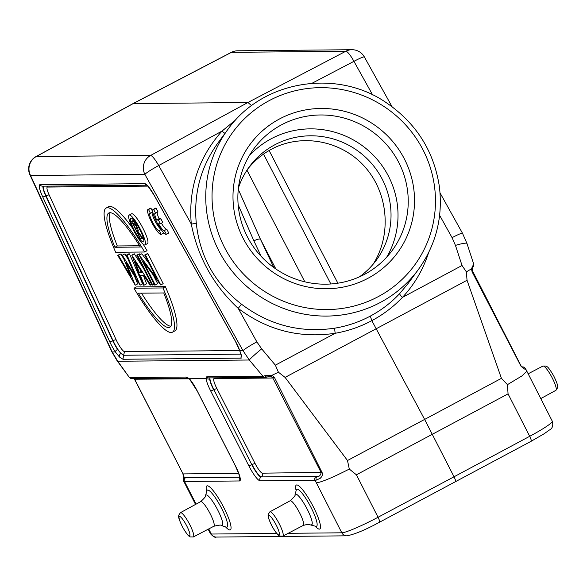 <?xml version="1.0" encoding="UTF-8"?>
<svg xmlns="http://www.w3.org/2000/svg" width="587" height="587" viewBox="0 0 587 587"><rect width="100%" height="100%" fill="white"/><g stroke="black" fill="none" stroke-linecap="round" stroke-linejoin="round"><path stroke-width="0.88" d="M386.752 257.113A85.856 83.919 36.3 0 0 373.376 155.269A85.856 83.919 36.3 0 0 271.245 138.745A85.856 83.919 36.3 0 0 249.13 155.937M359.413 276.859A78.819 77.044 36.3 0 0 376.34 260.158A78.819 77.044 36.3 0 0 371.167 163.017A78.819 77.044 36.3 0 0 274.657 144.872A78.819 77.044 36.3 0 0 249.328 166.781A78.819 77.044 36.3 0 0 238.439 187.921M135.78 228.959L132.809 223.133L133.601 223.126L136.177 225.995C137.211 228.292 137.343 229.282 136.566 228.974L135.78 228.959L137.05 228.277M132.369 221.35A27.479 5.254 61.9 0 1 133.337 221.504A4.931 0.947 61.9 0 1 136.551 225.988C138.158 229.378 138.459 230.962 137.468 230.742L143.133 238.792L142.663 238.799L136.69 230.75L140.418 238.821L131.517 221.343L134.005 220.47M140.212 229.37L137.468 230.742M133.741 220.162L131.517 221.343M142.164 238.087L140.799 238.814M110.224 212.699A64.746 12.386 -118.1 0 0 117.297 245.968L139.559 245.755M141.489 293.17A64.746 12.386 -118.1 0 0 170.824 326.225M143.089 238.792A13.516 2.583 -118.1 0 0 143.683 239.43M132.926 219.274A13.516 2.583 -118.1 0 0 133.212 220.441M114.861 247.266A64.746 12.386 61.9 0 1 108.815 213A64.746 12.386 61.9 0 1 140.344 247.032L114.861 247.266L117.297 245.968M135.054 261.45L139.288 272.427L141.973 272.405L135.054 261.45M141.306 271.348L139.288 272.427M163.751 292.957A64.746 12.386 61.9 0 1 169.797 327.23A64.746 12.386 61.9 0 1 138.268 293.199L163.751 292.957M117.547 349.434A13.934 2.664 61.9 0 1 112.799 340.82L113.056 340.687A2.818 0.792 155.2 0 1 116.204 339.917A11.109 2.128 -118.1 0 0 124.517 351.62L123.615 355.252L120.885 353.425L117.547 349.434A2.818 1.159 146.9 0 0 115.36 351.936L112.168 351.965A14.073 3.955 155.2 0 1 111.581 351.371L29.944 174.875A14.073 3.955 155.2 0 0 30.531 175.476L144.879 174.39A14.073 13.75 -90.5 0 1 150.602 155.46L36.255 156.546L133.242 103.569L231.469 52.338A14.073 2.605 -117.5 0 0 231.212 52.397L132.985 103.628L247.941 102.483L251.581 105.653M144.622 252.006L115.676 252.278A70.374 13.464 61.9 0 1 106.166 208.033A70.374 13.464 61.9 0 1 144.622 252.006L147.058 250.7A70.374 13.464 61.9 0 0 143.184 244.221M135.237 285.201L117.664 255.272L118.442 255.264L131.07 276.895L122.316 255.228L135.707 276.837L126.293 255.191L127.056 255.184L140.102 285.157L126.08 262.521L135.237 285.201L137.674 283.903L134.702 276.536M143.345 285.128L131.804 255.132L150.786 285.055L149.964 285.062L143.91 275.472L140.469 275.508L144.167 285.121L143.345 285.128M152.737 285.04L151.996 285.047L136.734 255.088L137.475 255.081L152.737 285.04L154.132 284.291M143.455 261.875L155.247 285.011L154.506 285.018L139.244 255.066L156.546 278.209L144.732 255.015L145.473 255.007L160.735 284.959L143.455 261.875M162.937 287.953A70.374 13.464 61.9 0 1 172.446 332.198A70.374 13.464 61.9 0 1 133.99 288.224L136.426 286.926L165.373 286.647L162.937 287.953L133.99 288.224M140.719 229.965A16.891 3.229 61.9 0 1 145.04 244.904A16.891 3.229 61.9 0 1 133.462 230.038A16.891 3.229 61.9 0 1 129.133 215.099A16.891 3.229 61.9 0 1 140.719 229.965M139.992 229.972A13.516 2.583 61.9 0 1 143.448 241.925A13.516 2.583 61.9 0 1 134.188 230.031A13.516 2.583 61.9 0 1 130.725 218.085A13.516 2.583 61.9 0 1 139.992 229.972M106.166 208.033L108.602 206.727A70.374 13.464 61.9 0 1 132.457 228.005M118.442 255.264L120.878 253.958L117.664 255.272M120.878 253.958L123.901 259.138M122.419 255.228L124.855 253.922L122.316 255.228M124.855 253.922L127.885 258.852M127.056 255.184L129.5 253.877L128.729 253.885L126.293 255.191M129.5 253.877L142.538 283.859L140.102 285.157M131.804 255.132L134.24 253.833L131.892 255.132M151.74 284.548L150.786 285.055M134.335 253.833L143.448 268.274M143.397 275.479L146.603 283.815L144.167 285.121M137.475 255.081L139.911 253.782L136.734 255.088M139.911 253.782L140.286 254.509M155.247 285.011L157.683 283.712L153.39 275.274M139.398 255.066L141.834 253.76L139.244 255.066M141.834 253.76L149.054 263.512M145.473 255.007L147.909 253.701L147.168 253.709L144.732 255.015M147.909 253.701L163.171 283.66L160.735 284.959M165.373 286.647A70.374 13.464 61.9 0 1 174.882 330.899L172.446 332.198M166.679 229.319A9.854 1.886 61.9 0 1 161.41 223.192M160.332 223.772L158.424 220.03L156.663 220.044A9.854 1.886 61.9 0 1 155.041 213.206A9.854 1.886 61.9 0 1 155.577 213.242L153.655 209.471A14.073 2.693 -118.1 0 0 153.053 209.478A14.073 2.693 -118.1 0 0 157.301 223.163A14.073 2.693 -118.1 0 0 166.312 234.316L168.748 233.01L166.825 229.238L164.389 230.537A9.854 1.886 61.9 0 1 164.323 230.588A9.854 1.886 61.9 0 1 158.571 223.786L160.332 223.772L162.768 222.473L160.86 218.724L159.099 218.746A9.854 1.886 61.9 0 1 157.213 212.369M155.577 213.242L158.013 211.944L156.091 208.172A14.073 2.693 -118.1 0 0 155.489 208.18L153.053 209.478M160.955 229.231A9.854 1.886 61.9 0 1 155.21 221.336A9.854 1.886 61.9 0 1 152.077 212.421M163.612 233.061L161.176 234.36A14.073 2.693 -118.1 0 0 161.176 234.36L159.253 230.588A9.854 1.886 61.9 0 1 159.18 230.64A9.854 1.886 61.9 0 1 152.877 222.833A9.854 1.886 61.9 0 1 149.905 213.25A9.854 1.886 61.9 0 1 150.441 213.294L148.518 209.522A14.073 2.693 -118.1 0 0 147.917 209.53A14.073 2.693 -118.1 0 0 152.165 223.214A14.073 2.693 -118.1 0 0 161.168 234.36L163.604 233.061A14.073 2.693 -118.1 0 0 163.612 233.061L163.113 232.085M152.745 211.738L150.954 208.224A14.073 2.693 -118.1 0 0 150.353 208.224L147.917 209.53M129.133 215.099L131.569 213.8A16.891 3.229 61.9 0 1 142.377 227.176A16.891 3.229 61.9 0 1 147.476 243.598L145.04 244.904M428.547 252.792C423.139 269.616 414.437 284.482 402.433 297.396C393.51 306.774 383.311 314.522 371.835 320.641C360.345 326.783 348.142 330.995 335.228 333.269C299.619 338.552 267.283 330.268 238.227 308.395C213.499 285.333 197.848 257.216 191.281 224.043C188.258 188.515 198.494 157.536 221.989 131.114L158.725 165.549A14.073 2.583 -118.6 0 0 150.602 155.46L247.941 102.483L345.816 51.252A14.073 2.803 62.4 0 1 353.939 61.334L311.968 83.303M225.012 133.315A4.505 0.91 -137.2 0 1 221.989 131.114L235.974 119.638M227.793 129.544L217.733 143.221C200.739 167.001 193.578 193.571 196.256 222.935C199.8 256.424 214.871 283.506 241.477 304.183C269.47 325.249 300.617 333.24 334.928 328.14C347.416 326.042 359.207 322.028 370.302 316.1C381.374 310.193 391.184 302.679 399.725 293.551L408.251 283.294L418.311 269.609C435.994 244.86 443.024 217.234 439.392 186.739C433.962 151.16 416.227 123.123 386.187 102.622C337.107 68.576 262.653 80.037 227.793 129.544A118.229 115.566 36.3 0 0 235.548 275.259A118.229 115.566 36.3 0 0 380.317 302.474A118.229 115.566 36.3 0 0 418.311 269.609M241.477 304.183L238.227 308.395L256.864 341.883A14.073 1.262 150.9 0 0 243.018 350.725L144.879 174.39A14.073 1.262 150.9 0 1 158.725 165.549L191.281 224.043A4.505 0.697 174 0 0 196.256 222.935M132.963 103.642L35.976 156.619A14.073 2.781 61.4 0 1 36.255 156.546A14.073 13.75 89.5 0 0 30.531 175.476L112.168 351.965L117.76 361.254A14.073 4.425 143.7 0 1 117.114 360.756L111.581 351.371M231.234 52.382A14.073 14.073 0 0 1 237.588 50.798A14.073 13.75 89.5 0 0 231.469 52.338L345.816 51.252A14.073 13.75 -90.5 0 1 351.936 49.712A14.073 14.073 0 0 1 364.366 56.946A14.073 1.262 150.9 0 0 353.939 61.334L372.642 94.955M272.133 375.24L278.414 372.209L275.362 365.158L261.663 348.839A14.073 0.741 140 0 0 249.299 360.007L243.018 350.725L239.826 350.755A2.818 1.629 159.9 0 1 239.621 350.424L234.983 340.394L154.44 195.676A16.744 3.206 -118.1 0 0 144.776 183.68L40.055 184.67A16.744 3.206 -118.1 0 0 42.66 196.733L109.659 341.583A16.744 3.206 -118.1 0 0 115.36 351.936L119.462 357.013A2.818 2.143 -46.6 0 1 120.885 353.425A13.919 2.664 61.9 0 1 113.056 340.687L46.057 195.838A2.818 0.792 155.2 0 1 49.205 195.075L116.204 339.917M196.087 504.13L184.516 481.487L183.804 481.355A2.818 2.796 -54.4 0 1 184.898 477.62C184.487 478.097 183.87 476.864 183.049 473.922L134.144 378.233M440.045 192.918L462.505 233.281A14.073 1.262 150.9 0 0 452.078 237.676L439.626 215.304M370.302 316.1L371.835 320.641L424.628 419.426L347.489 460.516L285.091 377.397L467.039 280.27L466.372 271.869L471.434 268.846L472.271 269.859M269.154 376.553L271.495 376.832L272.838 378.028L321.192 472.616C320.429 475.565 319.115 476.813 317.259 476.365L261.354 476.901A2.818 2.752 89.5 0 0 262.396 473.173A11.109 2.128 61.9 0 1 254.993 463.341L216.83 388.455A11.109 2.128 61.9 0 1 214.196 378.578L272.838 378.028L274.393 377.39L322.146 472.667L322.358 475.03L321.603 476.813L320.186 478.332L316.334 480.1A2.818 2.649 -102.4 0 1 317.259 476.365L261.354 476.901A13.919 2.664 -118.1 0 1 252.08 464.581L254.993 463.341M234.983 340.394A16.744 3.206 -118.1 0 1 239.826 350.755L241.595 355.854A2.818 2.495 166.4 0 1 241.14 354.922M241.595 355.854L240.978 357.769L241.257 354.739M241.206 358.136L122.94 359.259L119.462 357.013M271.7 376.927L272.111 375.247L264.825 375.717A2.818 2.37 -106.2 0 0 267.489 376.927A2.818 2.37 -106.2 0 0 267.87 376.781M265.141 377.368A2.818 2.752 -90.5 0 1 262.998 376.318L264.825 375.717M235.497 465.99L197.386 391.199A16.744 3.206 -118.1 0 0 189.381 378.732L186.094 377.045L129.734 377.58A2.818 2.752 89.5 0 0 131.884 378.63L129.331 377.404L117.76 361.254L249.299 360.007L262.998 376.318L206.646 376.847L206.279 378.732L209.713 379.224L209.926 377.646M471.434 268.824L473.592 264.275A2.818 2.752 29.3 0 1 473.43 266.549M525.402 368.489C526.143 370.177 524.661 369.406 520.962 366.171L472.109 271.847L472.777 271.341L472.337 269.66M473.592 264.275L472.337 269.602M466.951 243.436A14.073 1.776 161.9 0 0 455.453 245.395L462.035 265.507L466.372 271.869M520.962 366.171L522.364 367.447M278.414 372.209L285.091 377.397M189.381 378.886L189.784 379.334M134.944 379.217L189.109 378.82M524.367 367.359A2.818 2.803 121.9 0 0 522.004 367.11M521.065 365.921L472.718 271.326M472.109 271.847L471.464 268.839M467.039 280.27L501.43 378.336L424.628 419.426L454.037 476.783L378.05 517.257L356.412 474.802L508.056 393.855L529.694 436.31L454.037 476.783C455.49 479.792 455.938 481.457 455.373 481.788L455.468 481.766M272.119 375.262L274.393 377.39M316.334 480.1L315.065 480.254L341.803 532.805L288.173 533.312M189.381 378.732L206.037 378.571A16.744 3.206 -118.1 0 0 210.748 391.067L248.903 465.961A16.744 3.206 -118.1 0 0 260.07 480.775L315.065 480.254A2.818 2.752 -90.5 0 1 316.107 476.527M185.888 484.114L185.059 483.835L183.68 481.208L182.975 473.907L238.718 473.393M526.825 371.263L521.96 375.915L507.454 384.646L501.43 378.336M507.454 384.646L508.056 393.855M356.412 474.802L349.302 469.072L347.489 460.516M349.302 469.072C332.638 477.547 321.661 482.147 316.364 482.874M238.285 189.366L260.415 239.18L273.843 267.555M238.161 204.76L253.892 240.89A5.628 1.592 154.7 0 1 260.415 239.18L275.853 268.971M247.721 169.056C254.318 160.787 262.242 154.161 271.48 149.193C301.791 132.919 341.722 140.52 365.004 166.994C388.403 193.358 391.867 234.881 373.119 264.245M368.071 278.238A91.491 89.422 -143.7 0 1 232.995 195.427A91.491 89.422 -143.7 0 1 370.206 122.184A91.491 89.422 -143.7 0 1 368.071 278.238M364.637 274.298A85.856 83.919 36.3 0 0 392.226 250.436A85.856 83.919 36.3 0 0 386.591 144.615A85.856 83.919 36.3 0 0 281.466 124.855A85.856 83.919 36.3 0 0 253.877 148.716A85.856 83.919 36.3 0 0 259.505 254.538A85.856 83.919 36.3 0 0 364.637 274.298M159.253 230.588L161.183 229.561M150.441 213.294L152.796 212.032M148.518 209.522L150.954 208.224M168.748 233.01L166.312 234.316L164.389 230.537M158.424 220.03L160.86 218.724M156.663 220.044L159.099 218.746M153.655 209.471L156.091 208.172M134.386 220.947L133.337 221.504M137.483 225.474L136.551 225.98M179.541 516.399A10.94 2.091 61.9 0 1 188.992 530.934A10.94 2.091 61.9 0 1 184.92 530.971A10.94 2.091 61.9 0 1 179.541 516.399M269 515.547A10.94 2.091 61.9 0 1 278.451 530.083A10.94 2.091 61.9 0 1 274.378 530.12A10.94 2.091 61.9 0 1 269 515.547M147.821 186.116L47.481 187.07A11.109 2.128 -118.1 0 0 49.205 195.075M124.517 351.62L239.657 350.527M46.725 186.145A2.818 2.752 -90.5 0 1 47.481 187.07M43.365 186.174A13.919 2.664 -118.1 0 0 46.057 195.838L45.801 195.97A13.934 2.664 61.9 0 1 43.167 186.174M240.919 354.144L123.615 355.252L122.94 359.259M109.659 341.583A2.818 0.792 155.2 0 0 112.799 340.82L45.801 195.97A2.818 0.792 155.2 0 1 42.66 196.733M146.743 185.147A2.818 2.752 -90.5 0 1 144.776 183.68M146.809 185.191L42.521 186.182A2.818 2.752 -90.5 0 1 40.055 184.67M275.362 365.158L335.228 333.269A4.505 0.653 80.4 0 1 334.928 328.14M399.725 293.551A4.505 0.983 -136.9 0 0 402.433 297.396L462.035 265.507M213.668 377.852A2.818 2.752 -90.5 0 1 214.196 378.578M261.663 348.839L256.864 341.883M210.014 377.889A13.919 2.664 -118.1 0 0 213.917 389.695L216.83 388.455M213.917 389.695L251.816 464.721L213.917 389.695M239.841 477.253L184.898 477.62L239.812 477.099M452.078 237.676L455.453 245.395M262.396 473.173L322.014 472.374M208.789 377.896A2.818 2.752 -90.5 0 1 206.646 376.847M187.935 378.079A2.818 2.752 -90.5 0 1 186.094 377.045M210.748 391.067L213.661 389.827A13.934 2.664 61.9 0 1 209.713 379.224M260.07 480.775A2.818 2.752 89.5 0 1 261.105 477.048A13.934 2.664 61.9 0 1 251.816 464.721L248.903 465.961M185.558 477.767A2.818 2.752 89.5 0 0 184.516 481.487L239.518 480.966A16.744 3.206 -118.1 0 0 235.541 466.085M183.005 473.834L133.968 378.138M521.77 366.882A2.818 2.752 -90.5 0 1 522.225 366.838L524.389 367.374L525.526 368.621L552.279 421.18A33.782 3.295 153 0 1 529.694 436.31A5.628 1.123 -118.1 0 1 531.096 441.307L544.149 433.749L549.293 430.088C552.44 428.525 553.438 425.553 552.279 421.18M239.922 477.774A2.818 2.752 89.5 0 0 239.518 480.966M330.841 283.976L263.526 154.095M304.822 281.811L246.966 170.186M269.11 150.514L337.87 283.191M225.577 526.921A24.896 4.762 -118.1 0 0 231.029 527.038A24.896 4.762 -118.1 0 0 223.955 507.836A24.896 4.762 -118.1 0 0 210.506 487.694A24.896 4.762 -118.1 0 0 206.668 491.502M315.036 526.069A24.896 4.762 -118.1 0 0 320.487 526.187A24.896 4.762 -118.1 0 0 313.414 506.985A24.896 4.762 -118.1 0 0 299.972 486.843A24.896 4.762 -118.1 0 0 296.127 490.659M276.675 533.422L211.327 534.038L208.723 528.924M281.004 536.452L216.258 537.068A5.628 5.496 -90.5 0 1 211.327 534.038A33.782 3.295 153 0 1 210.484 533.759L208.165 529.217M379.422 522.239A5.628 1.027 -118 0 0 379.525 522.217A5.628 1.027 -118 0 0 378.05 517.257A33.782 3.295 153 0 1 341.803 532.805A5.628 5.496 89.5 0 0 346.734 535.828L281.694 536.445M253.892 240.89L261.259 256.468M530.986 441.336A5.628 1.123 -118.1 0 0 531.096 441.307L379.525 522.217C365.341 529.936 354.409 534.471 346.734 535.828M378.292 296.611A112.601 110.062 -143.7 0 1 212.046 194.693A112.601 110.062 -143.7 0 1 380.919 104.545A112.601 110.062 -143.7 0 1 378.292 296.611M210.256 513.911A13.963 2.671 -118.1 0 0 200.681 501.628L180.414 512.678A13.758 2.634 61.9 0 1 180.686 512.612A13.758 2.634 61.9 0 1 189.85 524.785A13.758 2.634 61.9 0 1 193.372 536.944L213.829 526.26A13.963 2.671 -118.1 0 0 210.256 513.911M303.288 525.409A13.963 2.671 -118.1 0 0 299.077 511.835A13.963 2.671 -118.1 0 0 290.139 500.777L269.881 511.827A13.758 2.634 61.9 0 1 270.145 511.761A13.758 2.634 61.9 0 1 279.008 523.34A13.758 2.634 61.9 0 1 282.831 536.1L303.288 525.409L307.926 524.242L315.637 526.275A20.956 4.006 -118.1 0 0 311.169 507.74A20.956 4.006 -118.1 0 0 296.296 490.042L295.012 494.753A17.331 3.317 61.9 0 1 306.098 507.102A17.331 3.317 61.9 0 1 311.418 524.793A17.331 3.317 61.9 0 1 311.007 524.719M540.766 398.588L555.882 390.34A13.758 2.634 -118.1 0 0 552.037 377.558A13.758 2.634 -118.1 0 0 543.188 366.009A13.758 2.634 -118.1 0 0 542.931 366.068L528.139 373.802M206.837 490.886L205.545 495.604A17.331 3.317 61.9 0 1 217.85 510.242A17.331 3.317 61.9 0 1 221.541 525.57L226.178 527.119A20.956 4.006 -118.1 0 0 221.71 508.584A20.956 4.006 -118.1 0 0 206.837 490.886L206.91 490.673M35.946 156.626A14.073 14.073 0 0 0 29.944 174.875M234.961 340.467L154.41 195.742C149.135 187.569 146.545 184.017 146.64 185.088L147.242 185.191M364.366 56.946L392.072 106.731M237.588 50.798L351.936 49.712M239.621 350.424L241.279 355.348M269.631 376.516L265.163 377.368L208.811 377.896M462.505 233.281L466.959 243.466L473.716 264.091M189.77 379.327L188.258 378.094M131.906 378.63L187.972 378.094M117.114 360.756L129.353 377.441M189.564 379.136L197.313 391.169L235.475 466.063C239.291 474.949 240.78 479.043 239.944 478.332L240.134 477.862M521.74 366.838L522.225 366.838M195.537 504.431L185.044 483.835M216.258 537.068C215.216 537.831 213.294 536.731 210.484 533.759M193.372 536.944L190.217 536.922C189.205 535.968 188.713 537.531 182.63 527.192C177.215 515.958 178.954 516.751 178.683 515.291L180.414 512.678M269.881 511.827L268.142 514.469C268.369 515.841 266.799 515.371 272.008 526.179C278.333 536.929 278.634 535.051 279.698 536.085L282.831 536.1M555.882 390.34L557.621 387.706C557.393 386.327 558.963 386.796 553.754 375.988C547.436 365.239 547.128 367.117 546.071 366.083L542.931 366.068M221.541 525.57C221.688 524.771 219.12 525.005 213.829 526.26M205.545 495.604C206.294 495.927 204.665 497.93 200.681 501.628M295.012 494.753C295.753 495.076 294.131 497.086 290.139 500.777"/></g></svg>
